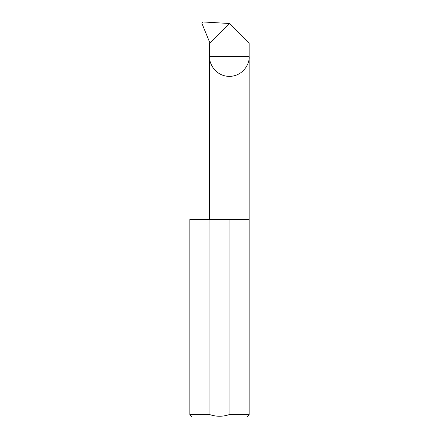 <?xml version="1.0" encoding="UTF-8"?>
<svg xmlns="http://www.w3.org/2000/svg" width="439" height="439" viewBox="0 0 439 439"><rect width="100%" height="100%" fill="white"/><g stroke="black" fill="none" stroke-linecap="round" stroke-linejoin="round"><path stroke-width="0.66" d="M249.138 414.679L229.048 414.679C222.705 416.765 216.339 416.765 209.952 414.679L189.862 414.679L192.233 417.05L246.767 417.05L249.138 414.679L249.138 56.647L209.622 56.647L209.622 44.701L209.277 43.763L229.537 23.503L249.138 43.099L249.138 56.647C249.934 62.426 244.002 76.134 229.377 76.408C214.753 76.134 208.827 62.426 209.622 56.647L209.622 219.462M229.048 414.679L229.048 219.462L249.138 219.462M189.862 414.679L189.862 219.462L209.952 219.462L209.952 414.679M229.531 23.508L202.769 21.95L201.77 23.075L209.968 43.071M229.048 219.462L209.952 219.462"/></g></svg>
